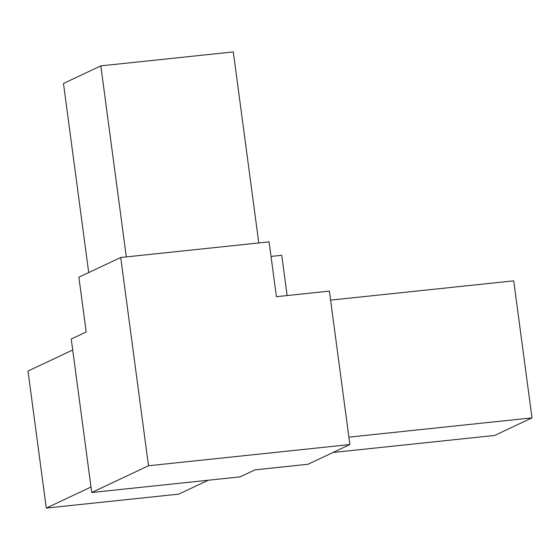 <?xml version="1.0" encoding="UTF-8"?>
<svg xmlns="http://www.w3.org/2000/svg" width="560" height="560" viewBox="0 0 560 560"><rect width="100%" height="100%" fill="white"/><g stroke="black" fill="none" stroke-linecap="round" stroke-linejoin="round"><path stroke-width="0.84" d="M148.505 465.759L349.874 444.556L308.035 464.261L255.045 469.847L240.1 476.882L91.728 492.506L71.253 339.038L86.191 332.003L78.883 277.193L120.715 257.488L148.505 465.759L91.728 492.506M349.874 444.556L329.392 291.095L276.402 296.674L269.094 241.864L120.715 257.488M287.112 295.547L281.736 255.283L271.033 256.41M208.257 480.235L178.759 494.13L46.284 508.081L28 371.056L72.716 349.993M46.284 508.081L90.993 487.018M333.074 452.473L494.648 435.456L532 417.865L513.716 280.84L330.596 300.125M532 417.865L348.88 437.143M258.79 242.949L233.303 51.919L100.828 65.87L63.476 83.468L88.704 272.566M100.828 65.87L126.315 256.893"/></g></svg>
